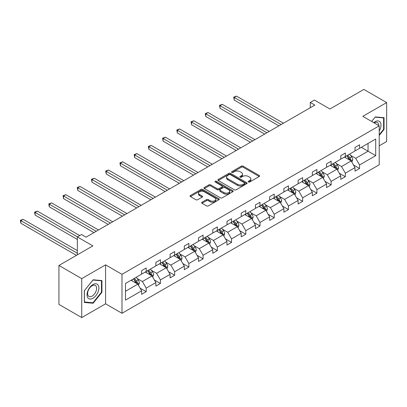 <?xml version="1.0" encoding="UTF-8"?>
<svg xmlns="http://www.w3.org/2000/svg" width="407" height="407" viewBox="0 0 407 407"><rect width="100%" height="100%" fill="white"/><g stroke="black" fill="none" stroke-linecap="round" stroke-linejoin="round"><path stroke-width="0.61" d="M248.443 181.985A0.885 0.514 0 0 0 249.695 181.985L259.203 176.496A1.267 0.733 0 0 0 259.574 175.977A1.267 0.733 0 0 0 259.203 175.458L243.096 166.158A1.267 0.733 0 0 0 241.305 166.158L231.797 171.647A0.885 0.514 0 0 0 231.537 172.008A0.885 0.514 0 0 0 231.797 172.375A0.885 0.514 0 0 0 233.048 172.375L234.279 171.662A4.05 2.34 0 0 1 240.008 171.662L241.351 172.436A4.05 2.34 0 0 1 242.536 174.089A4.05 2.34 0 0 1 241.351 175.743L240.12 176.455A0.885 0.514 0 0 0 239.86 176.816A0.885 0.514 0 0 0 240.12 177.177A0.885 0.514 0 0 0 241.371 177.177L242.603 176.465A4.05 2.34 0 0 1 248.331 176.465L249.674 177.243A4.05 2.34 0 0 1 250.86 178.897A4.05 2.34 0 0 1 249.674 180.55L248.443 181.263A0.885 0.514 0 0 0 248.184 181.624A0.885 0.514 0 0 0 248.443 181.985L248.443 181.263M379.217 145.828L386.65 141.539L386.65 102.579L363.853 89.418L329.935 109.005L314.433 100.056L310.287 102.452L310.287 107.713M81.736 317.582L105.581 303.815L105.581 264.855L81.736 278.622L81.736 317.582L58.939 304.421L58.939 265.461L92.857 245.879L77.355 236.93L77.355 254.828M81.736 278.622L58.939 265.461M202.014 202.228A1.267 0.733 0 0 0 201.643 202.742A1.267 0.733 0 0 0 202.014 203.261L206.532 205.871A1.267 0.733 0 0 0 208.323 205.871L218.885 199.771A1.267 0.733 0 0 0 219.256 199.257A1.267 0.733 0 0 0 218.885 198.738L202.772 189.438A1.267 0.733 0 0 0 200.982 189.438L190.42 195.533A1.267 0.733 0 0 0 190.054 196.052A1.267 0.733 0 0 0 190.42 196.571L195.884 199.72A1.267 0.733 0 0 0 197.67 199.72L202.193 197.11A1.267 0.733 0 0 0 202.564 196.596A1.267 0.733 0 0 0 202.193 196.077L199.486 194.515A3.388 1.954 0 0 1 198.494 193.132A3.388 1.954 0 0 1 200.585 191.326A3.388 1.954 0 0 1 204.273 191.748L214.881 197.873A3.388 1.954 0 0 1 215.873 199.257A3.388 1.954 0 0 1 213.782 201.063A3.388 1.954 0 0 1 210.088 200.636L208.323 199.618A1.267 0.733 0 0 0 206.532 199.618L202.014 202.228L202.014 203.261L206.532 200.671L206.532 199.618M77.355 236.93L81.507 234.534L86.065 237.164L314.845 105.082L310.287 102.452M105.581 264.855L121.993 274.333L379.217 125.824L379.217 164.779L121.993 313.288L121.993 274.333M386.65 102.579L362.805 116.346L379.217 125.824M234.366 189.799A1.267 0.733 0 0 0 236.157 189.799L246.718 183.699A1.267 0.733 0 0 0 247.09 183.186A1.267 0.733 0 0 0 246.718 182.667L230.611 173.367A1.267 0.733 0 0 0 228.82 173.367L218.259 179.467A1.267 0.733 0 0 0 217.887 179.98A1.267 0.733 0 0 0 218.259 180.499L234.366 189.799M215.522 182.173A0.885 0.514 0 0 1 216.422 182.3L216.422 181.247L232.804 190.705A1.267 0.733 0 0 1 233.17 191.219A1.267 0.733 0 0 1 232.804 191.738L222.242 197.833A1.267 0.733 0 0 1 220.452 197.833L204.339 188.533L204.339 187.5A1.267 0.733 0 0 0 203.968 188.019A1.267 0.733 0 0 0 204.339 188.533M204.339 187.5L208.862 184.89A1.267 0.733 0 0 1 210.648 184.89L217.185 188.665A1.267 0.733 0 0 0 218.976 188.665L221.973 186.93A1.267 0.733 0 0 0 222.344 186.416A1.267 0.733 0 0 0 221.973 185.897L215.171 181.97A0.885 0.514 0 0 1 214.911 181.608A0.885 0.514 0 0 1 215.456 181.135A0.885 0.514 0 0 1 216.422 181.247M125.504 283.465L141.641 274.15L141.641 270.619L146.199 267.989L146.199 271.515L155.866 265.934L155.866 262.408L160.424 259.778L160.424 263.304L170.09 257.723L170.09 254.197L174.649 251.562L174.649 255.092L184.315 249.511L184.315 245.986L188.873 243.35L188.873 246.876L198.54 241.3L198.54 237.769L203.098 235.139L203.098 238.665L212.764 233.084L212.764 229.558L217.323 226.928L217.323 230.454L226.989 224.873L226.989 221.347L231.547 218.712L231.547 222.242L241.214 216.661L241.214 213.136L245.772 210.5L245.772 214.031L255.438 208.45L255.438 204.919L259.997 202.289L259.997 205.815L269.663 200.234L269.663 196.708L274.221 194.078L274.221 197.604L283.888 192.023L283.888 188.497L288.446 185.862L288.446 189.392L298.112 183.811L298.112 180.286L302.671 177.65L302.671 181.181L312.337 175.6L312.337 172.069L316.895 169.439L316.895 172.965L326.562 167.384L326.562 163.858L331.12 161.228L331.12 164.754L340.786 159.173L340.786 155.647L345.345 153.017L345.345 156.542L355.011 150.961L355.011 147.436L359.569 144.8L359.569 148.331L375.707 139.011L375.707 155.647L359.569 164.967L359.569 168.493L355.011 171.123L355.011 167.598L345.345 173.179L345.345 176.704L340.786 179.334L340.786 175.809L331.12 181.39L331.12 184.915L326.562 187.551L326.562 184.02L316.895 189.601L316.895 193.132L312.337 195.762L312.337 192.236L302.671 197.812L302.671 201.343L298.112 203.973L298.112 200.448L288.446 206.028L288.446 209.554L283.888 212.184L283.888 208.659L274.221 214.24L274.221 217.765L269.663 220.401L269.663 216.87L259.997 222.451L259.997 225.982L255.438 228.612L255.438 225.086L245.772 230.662L245.772 234.193L241.214 236.823L241.214 233.297L231.547 238.878L231.547 242.404L226.989 245.034L226.989 241.509L217.323 247.09L217.323 250.615L212.764 253.251L212.764 249.72L203.098 255.301L203.098 258.827L198.54 261.462L198.54 257.936L188.873 263.512L188.873 267.043L184.315 269.673L184.315 266.147L174.649 271.728L174.649 275.254L170.09 277.884L170.09 274.359L160.424 279.94L160.424 283.465L155.866 286.101L155.866 282.57L146.199 288.151L146.199 291.677L141.641 294.312L141.641 290.786L125.504 300.101L125.504 283.465M145.289 272.044L152.035 275.936L142.369 281.517L137.093 278.469M142.369 281.517L146.199 288.151M152.035 275.936L155.866 282.57M141.641 273.306L142.369 273.728L146.199 271.515M159.513 263.828L166.26 267.725L156.593 273.306L151.318 270.258M156.593 273.306L160.424 279.94M166.26 267.725L170.09 274.359M155.866 265.094L156.593 265.517L160.424 263.304M173.738 255.616L180.484 259.513L170.818 265.094L165.542 262.047M170.818 265.094L174.649 271.728M180.484 259.513L184.315 266.147M170.09 256.883L170.818 257.3L174.649 255.092M187.963 247.405L194.709 251.302L185.043 256.883L179.767 253.836M185.043 256.883L188.873 263.512M194.709 251.302L198.54 257.936M184.315 248.667L185.043 249.089L188.873 246.876M202.187 239.194L208.933 243.086L199.267 248.667L193.991 245.619M199.267 248.667L203.098 255.301M208.933 243.086L212.764 249.72M198.54 240.456L199.267 240.878L203.098 238.665M216.412 230.978L223.158 234.875L213.492 240.456L208.216 237.408M213.492 240.456L217.323 247.09M223.158 234.875L226.989 241.509M212.764 232.244L213.492 232.667L217.323 230.454M230.637 222.766L237.383 226.663L227.717 232.244L222.441 229.197M227.717 232.244L231.547 238.878M237.383 226.663L241.214 233.297M226.989 224.033L227.717 224.45L231.547 222.242M244.861 214.555L251.607 218.452L241.941 224.033L236.665 220.986M241.941 224.033L245.772 230.662M251.607 218.452L255.438 225.086M241.214 215.817L241.941 216.239L245.772 214.031M259.086 206.344L265.832 210.241L256.166 215.817L250.89 212.769M256.166 215.817L259.997 222.451M265.832 210.241L269.663 216.87M255.438 207.606L256.166 208.028L259.997 205.815M273.311 198.133L280.057 202.025L270.39 207.606L265.115 204.558M270.39 207.606L274.221 214.24M280.057 202.025L283.888 208.659M269.663 199.394L270.39 199.817L274.221 197.604M287.535 189.916L294.281 193.813L284.615 199.394L279.339 196.347M284.615 199.394L288.446 206.028M294.281 193.813L298.112 200.448M283.888 191.183L284.615 191.6L288.446 189.392M301.76 181.705L308.506 185.602L298.84 191.183L293.564 188.136M298.84 191.183L302.671 197.812M308.506 185.602L312.337 192.236M298.112 182.967L298.84 183.389L302.671 181.181M315.985 173.494L322.731 177.391L313.064 182.967L307.789 179.919M313.064 182.967L316.895 189.601M322.731 177.391L326.562 184.02M312.337 174.756L313.064 175.178L316.895 172.965M330.209 165.283L336.955 169.175L327.289 174.756L322.013 171.708M327.289 174.756L331.12 181.39M336.955 169.175L340.786 175.809M326.562 166.544L327.289 166.967L331.12 164.754M344.434 157.066L351.18 160.963L341.514 166.544L336.238 163.497M341.514 166.544L345.345 173.179M351.18 160.963L355.011 167.598M340.786 158.333L341.514 158.75L345.345 156.542M361.299 147.329L368.05 151.226L355.738 158.333L350.463 155.286M355.738 158.333L359.569 164.967M375.707 155.647L368.05 151.226L368.05 143.432L375.707 139.011M105.581 303.815L121.993 313.288M355.011 150.117L355.738 150.539L359.569 148.331M125.504 291.259L137.81 284.152L131.064 280.255M137.81 284.152L141.641 290.786M353.505 164.993L359.569 168.493M339.28 173.204L345.345 176.704M325.056 181.415L331.12 184.915M310.831 189.626L316.895 193.132M296.606 197.843L302.671 201.343M282.382 206.054L288.446 209.554M268.157 214.265L274.221 217.765M253.932 222.476L259.997 225.982M239.708 230.693L245.772 234.193M225.483 238.904L231.547 242.404M211.258 247.115L217.323 250.615M197.034 255.326L203.098 258.827M182.809 263.543L188.873 267.043M168.584 271.754L174.649 275.254M154.36 279.965L160.424 283.465M140.135 288.176L146.199 291.677M379.217 135.439L384.05 129.426L384.05 117.694L375.254 116.906L371.616 121.434M101.933 292.307L101.933 280.576L93.132 279.787L84.335 290.735L84.335 302.467L93.132 303.251L101.933 292.307L101.475 292.043M248.794 182.107L249.674 181.603A4.05 2.34 0 0 0 250.86 179.95L250.86 178.897M242.536 174.089L242.536 175.142A4.05 2.34 0 0 1 241.351 176.796L240.471 177.304M259.188 176.501L243.096 167.211A1.267 0.733 0 0 0 241.305 167.211L232.148 172.497M246.703 183.71L230.611 174.42A1.267 0.733 0 0 0 228.82 174.42L218.274 180.51M244.48 183.547A0.885 0.514 0 0 0 244.739 183.186A0.885 0.514 0 0 0 244.48 182.824L230.342 174.659A0.885 0.514 0 0 0 229.085 174.659L227.788 175.407A4.05 2.34 0 0 0 226.602 177.06A4.05 2.34 0 0 0 227.788 178.714L237.454 184.295A4.05 2.34 0 0 0 243.183 184.295L244.48 183.547L244.48 184.6A0.885 0.514 0 0 0 244.739 184.239L244.739 183.186M226.602 177.06L226.602 178.113A4.05 2.34 0 0 0 227.788 179.767L227.788 178.714M244.48 184.6L243.183 185.348A4.05 2.34 0 0 1 237.454 185.348L227.788 179.767M204.355 188.543L208.862 185.943L208.862 184.89M222.344 186.416L222.344 187.469A1.267 0.733 0 0 1 221.973 187.983L218.976 189.713A1.267 0.733 0 0 1 217.185 189.713L210.648 185.943A1.267 0.733 0 0 0 208.862 185.943M216.422 182.3L232.784 191.748M223.962 192.577A3.388 1.954 0 0 0 227.655 192.999A3.388 1.954 0 0 0 229.741 191.193A3.388 1.954 0 0 0 228.754 189.815L225.015 187.652A1.267 0.733 0 0 0 223.224 187.652L220.228 189.387A1.267 0.733 0 0 0 219.856 189.901A1.267 0.733 0 0 0 220.228 190.42L223.962 192.577L223.962 193.63A3.388 1.954 0 0 0 227.655 194.053A3.388 1.954 0 0 0 229.741 192.246L229.741 191.193M219.856 189.901L219.856 190.954A1.267 0.733 0 0 0 220.228 191.473L220.228 190.42M223.962 193.63L220.228 191.473M215.873 199.257L215.873 200.31A3.388 1.954 0 0 1 213.782 202.116A3.388 1.954 0 0 1 210.088 201.689L208.323 200.671A1.267 0.733 0 0 0 206.532 200.671M198.494 193.132L198.494 194.185A3.388 1.954 0 0 0 199.486 195.569L199.486 194.515M202.177 197.12L199.486 195.569M218.869 199.781L202.772 190.491A1.267 0.733 0 0 0 200.982 190.491L190.44 196.576M383.598 129.161L384.05 129.426M92.201 302.716L93.132 303.251M351.872 162.164L352.711 159.742A3.419 1.974 -120 0 0 351.623 156.832L349.572 154.1M345.904 157.916L345.014 156.731M283.43 123.219L236.498 96.123L234.218 97.436L234.218 100.071L278.871 125.849M350.676 160.673L350.865 159.89A3.419 1.974 -120 0 0 349.888 157.835L347.843 155.098M346.983 155.596L349.237 158.603A1.74 1.007 60 0 1 349.552 159.132L350.865 159.89M346.749 155.733L348.794 158.465A3.419 1.974 60 0 1 349.644 160.078M234.218 100.071L233.72 97.151L281.151 124.532M233.72 97.151L236.498 96.123M337.647 170.375L338.487 167.954A3.419 1.974 -120 0 0 337.398 165.044L335.348 162.312M331.68 166.127L330.789 164.942M269.205 131.43L222.273 104.334L219.994 105.652L219.994 108.282L264.647 134.061M336.452 168.885L336.64 168.101A3.419 1.974 -120 0 0 335.663 166.046L333.618 163.314M332.758 163.807L335.012 166.814A1.74 1.007 60 0 1 335.332 167.343L336.64 168.101M332.524 163.945L334.569 166.677A3.419 1.974 60 0 1 335.419 168.289M219.994 108.282L219.495 105.362L266.926 132.748M219.495 105.362L222.273 104.334M323.423 178.587L324.262 176.165A3.419 1.974 -120 0 0 323.173 173.255L321.123 170.523M317.455 174.344L316.565 173.158M254.98 139.642L208.048 112.546L205.769 113.863L205.769 116.494L250.422 142.277M322.227 177.096L322.415 176.312A3.419 1.974 -120 0 0 321.438 174.257L319.393 171.525M318.539 172.019L320.787 175.025A1.74 1.007 60 0 1 321.108 175.554L322.415 176.312M318.299 172.156L320.345 174.888A3.419 1.974 60 0 1 321.194 176.501M205.769 116.494L205.27 113.573L252.701 140.959M205.27 113.573L208.048 112.546M379.217 131.029A8.384 4.838 120 0 0 380.204 128.994A8.384 4.838 120 0 0 379.828 121.708A8.384 4.838 120 0 0 373.723 122.649M378.724 125.539A6.344 3.663 120 0 0 377.411 122.558A6.344 3.663 120 0 0 374.175 122.909M371.632 121.444L375.071 117.165L383.598 117.928L383.598 129.299L379.217 134.742M383.033 117.603L383.598 117.928M98.082 291.875A8.384 4.838 120 0 0 95.915 283.776A8.384 4.838 120 0 0 87.815 290.959A8.384 4.838 120 0 0 89.988 299.053A8.384 4.838 120 0 0 98.082 291.875M96.006 291.285A6.344 3.663 120 0 0 95.294 285.439A6.344 3.663 120 0 0 88.233 290.588A6.344 3.663 120 0 0 88.945 296.433A6.344 3.663 120 0 0 96.006 291.285M84.422 302.019L84.422 290.654L92.949 280.047L101.475 280.81L101.475 292.175L92.949 302.783L84.335 301.969M100.911 280.484L101.475 280.81M309.198 186.803L310.037 184.381A3.419 1.974 -120 0 0 308.949 181.471L306.898 178.739M303.23 182.555L302.34 181.369M240.756 147.853L193.824 120.762L191.544 122.075L191.544 124.71L236.197 150.488M308.002 185.312L308.191 184.524A3.419 1.974 -120 0 0 307.214 182.468L305.169 179.736M304.314 180.23L306.563 183.236A1.74 1.007 60 0 1 306.883 183.766L308.191 184.524M304.075 180.367L306.12 183.104A3.419 1.974 60 0 1 306.97 184.717M191.544 124.71L191.046 121.785L238.477 149.171M191.046 121.785L193.824 120.762M294.973 195.014L295.813 192.592A3.419 1.974 -120 0 0 294.724 189.682L292.674 186.95M289.006 190.766L288.115 189.581M226.531 156.069L179.599 128.973L177.32 130.286L177.32 132.921L221.973 158.699M293.778 193.523L293.966 192.74A3.419 1.974 -120 0 0 292.989 190.685L290.944 187.948M290.089 188.446L292.338 191.453A1.74 1.007 60 0 1 292.658 191.982L293.966 192.74M289.85 188.583L291.895 191.315A3.419 1.974 60 0 1 292.75 192.928M177.32 132.921L176.821 130.001L224.252 157.382M176.821 130.001L179.599 128.973M280.749 203.225L281.588 200.804A3.419 1.974 -120 0 0 280.499 197.894L278.449 195.162M274.781 198.977L273.891 197.792M212.306 164.28L165.374 137.184L163.095 138.502L163.095 141.132L207.748 166.911M279.553 201.735L279.746 200.951A3.419 1.974 -120 0 0 278.764 198.896L276.719 196.164M275.865 196.657L278.113 199.664A1.74 1.007 60 0 1 278.434 200.193L279.746 200.951M275.625 196.795L277.671 199.527A3.419 1.974 60 0 1 278.525 201.139M163.095 141.132L162.597 138.212L210.027 165.598M162.597 138.212L165.374 137.184M266.524 211.437L267.363 209.015A3.419 1.974 -120 0 0 266.275 206.105L264.224 203.373M260.556 207.194L259.666 206.008M198.082 172.492L151.15 145.396L148.87 146.713L148.87 149.344L193.523 175.127M265.328 209.946L265.522 209.162A3.419 1.974 -120 0 0 264.54 207.107L262.495 204.375M261.64 204.869L263.889 207.875A1.74 1.007 60 0 1 264.209 208.404L265.522 209.162M261.401 205.006L263.446 207.738A3.419 1.974 60 0 1 264.301 209.351M148.87 149.344L148.372 146.423L195.803 173.809M148.372 146.423L151.15 145.396M252.299 219.653L253.139 217.231A3.419 1.974 -120 0 0 252.05 214.321L250 211.589M246.332 215.405L245.441 214.219M183.857 180.703L136.925 153.612L134.646 154.925L134.646 157.56L179.299 183.338M251.104 218.162L251.297 217.374A3.419 1.974 -120 0 0 250.315 215.318L248.27 212.586M247.415 213.08L249.664 216.086A1.74 1.007 60 0 1 249.984 216.616L251.297 217.374M247.176 213.217L249.221 215.949A3.419 1.974 60 0 1 250.076 217.567M134.646 157.56L134.147 154.635L181.578 182.021M134.147 154.635L136.925 153.612M238.075 227.864L238.914 225.442A3.419 1.974 -120 0 0 237.825 222.532L235.775 219.8M232.107 223.616L231.217 222.431M169.633 188.919L122.7 161.823L120.421 163.136L120.421 165.771L165.074 191.549M236.879 226.373L237.072 225.59A3.419 1.974 -120 0 0 236.091 223.535L234.045 220.798M233.191 221.296L235.439 224.303A1.74 1.007 60 0 1 235.76 224.832L237.072 225.59M232.952 221.433L234.997 224.165A3.419 1.974 60 0 1 235.851 225.778M120.421 165.771L119.923 162.851L167.353 190.232M119.923 162.851L122.7 161.823M223.85 236.075L224.689 233.654A3.419 1.974 -120 0 0 223.601 230.744L221.55 228.012M217.882 231.827L216.992 230.642M155.408 197.13L108.481 170.034L106.196 171.352L106.196 173.982L150.849 199.761M222.654 234.585L222.848 233.801A3.419 1.974 -120 0 0 221.866 231.746L219.821 229.014M218.966 229.507L221.22 232.514A1.74 1.007 60 0 1 221.535 233.043L222.848 233.801M218.727 229.645L220.772 232.377A3.419 1.974 60 0 1 221.627 233.989M106.196 173.982L105.698 171.062L153.129 198.448M105.698 171.062L108.481 170.034M209.625 244.286L210.465 241.865A3.419 1.974 -120 0 0 209.376 238.955L207.326 236.223M203.658 240.044L202.767 238.858M141.183 205.342L94.256 178.246L91.972 179.563L91.972 182.194L136.625 207.977M208.43 242.796L208.623 242.012A3.419 1.974 -120 0 0 207.641 239.957L205.596 237.225M204.741 237.719L206.995 240.725A1.74 1.007 60 0 1 207.311 241.254L208.623 242.012M204.502 237.856L206.547 240.588A3.419 1.974 60 0 1 207.402 242.201M91.972 182.194L91.473 179.273L138.904 206.659M91.473 179.273L94.256 178.246M195.401 252.503L196.24 250.081A3.419 1.974 -120 0 0 195.151 247.171L193.106 244.439M189.433 248.255L188.543 247.069M126.959 213.553L80.031 186.457L77.747 187.775L77.747 190.41L122.4 216.188M194.205 251.007L194.398 250.224A3.419 1.974 -120 0 0 193.417 248.168L191.371 245.436M190.517 245.93L192.77 248.936A1.74 1.007 60 0 1 193.086 249.466L194.398 250.224M190.278 246.067L192.323 248.799A3.419 1.974 60 0 1 193.177 250.417M77.747 190.41L77.249 187.485L124.679 214.871M77.249 187.485L80.031 186.457M181.176 260.714L182.015 258.292A3.419 1.974 -120 0 0 180.927 255.382L178.882 252.65M175.208 256.466L174.318 255.281M112.734 221.769L65.807 194.673L63.528 195.986L63.528 198.621L108.176 224.399M179.98 259.223L180.174 258.44A3.419 1.974 -120 0 0 179.192 256.385L177.147 253.647M176.292 254.146L178.546 257.153A1.74 1.007 60 0 1 178.861 257.682L180.174 258.44M176.053 254.283L178.098 257.015A3.419 1.974 60 0 1 178.953 258.628M63.528 198.621L63.024 195.696L110.455 223.082M63.024 195.696L65.807 194.673M166.951 268.925L167.791 266.504A3.419 1.974 -120 0 0 166.702 263.594L164.657 260.862M160.984 264.677L160.093 263.492M98.509 229.98L51.582 202.884L49.303 204.202L49.303 206.832L93.951 232.611M165.756 267.435L165.949 266.651A3.419 1.974 -120 0 0 164.967 264.596L162.922 261.864M162.067 262.357L164.321 265.364A1.74 1.007 60 0 1 164.637 265.893L165.949 266.651M161.828 262.495L163.873 265.227A3.419 1.974 60 0 1 164.728 266.839M49.303 206.832L48.799 203.912L96.23 231.298M48.799 203.912L51.582 202.884M152.732 277.136L153.566 274.715A3.419 1.974 -120 0 0 152.477 271.805L150.432 269.073M146.759 272.894L145.869 271.708M79.726 235.561L37.358 211.096L35.078 212.413L35.078 215.044L77.355 239.458M151.531 275.646L151.725 274.862A3.419 1.974 -120 0 0 150.743 272.807L148.697 270.075M147.843 270.569L150.097 273.575A1.74 1.007 60 0 1 150.412 274.104L151.725 274.862M147.604 270.706L149.649 273.438A3.419 1.974 60 0 1 150.504 275.051M35.078 215.044L34.575 212.123L77.447 236.874M34.575 212.123L37.358 211.096M138.507 285.353L139.342 282.931A3.419 1.974 -120 0 0 138.253 280.021L136.208 277.284M132.534 281.105L131.644 279.919M77.355 250.615L23.133 219.307L20.854 220.625L20.854 223.26L76.445 255.352M137.307 283.857L137.5 283.074A3.419 1.974 -120 0 0 136.518 281.018L134.473 278.286M133.618 278.78L135.872 281.786A1.74 1.007 60 0 1 136.187 282.316L137.5 283.074M133.379 278.917L135.424 281.649A3.419 1.974 60 0 1 136.279 283.267M20.854 223.26L20.35 220.335L77.355 253.251M20.35 220.335L23.133 219.307M249.674 181.603L249.674 180.55M240.12 177.177L240.12 176.455M241.351 176.796L241.351 175.743M231.797 172.375L231.797 171.647M241.305 167.211L241.305 166.158M243.096 167.211L243.096 166.158M259.203 176.496L259.203 175.458M218.259 180.499L218.259 179.467M228.82 174.42L228.82 173.367M230.611 174.42L230.611 173.367M246.718 183.699L246.718 182.667M237.454 185.348L237.454 184.295M243.183 185.348L243.183 184.295M210.648 185.943L210.648 184.89M217.185 189.713L217.185 188.665M218.976 189.713L218.976 188.665M221.973 187.983L221.973 186.93M232.804 191.738L232.804 190.705M208.323 200.671L208.323 199.618M210.088 201.689L210.088 200.636M202.193 197.11L202.193 196.077M190.42 196.571L190.42 195.533M200.982 190.491L200.982 189.438M202.772 190.491L202.772 189.438M218.885 199.771L218.885 198.738M350.936 160.821L352.691 159.809M349.888 157.835L351.623 156.832M347.822 159.025L348.794 158.465M336.711 169.032L338.466 168.02M335.663 166.046L337.398 165.044M333.598 167.236L334.569 166.677M322.486 177.249L324.242 176.231M321.438 174.257L323.173 173.255M319.373 175.453L320.345 174.888M308.262 185.46L310.017 184.447M307.214 182.468L308.949 181.471M305.148 183.664L306.12 183.104M294.037 193.671L295.792 192.659M292.989 190.685L294.724 189.682M290.924 191.875L291.895 191.315M279.812 201.882L281.568 200.87M278.764 198.896L280.499 197.894M276.699 200.086L277.671 199.527M265.588 210.098L267.343 209.081M264.54 207.107L266.275 206.105M262.474 208.303L263.446 207.738M251.363 218.31L253.118 217.297M250.315 215.318L252.05 214.321M248.25 216.514L249.221 215.949M237.139 226.521L238.894 225.509M236.091 223.535L237.825 222.532M234.025 224.725L234.997 224.165M222.914 234.732L224.669 233.72M221.866 231.746L223.601 230.744M219.8 232.936L220.772 232.377M208.689 242.948L210.444 241.931M207.641 239.957L209.376 238.955M205.576 241.148L206.547 240.588M194.465 251.16L196.22 250.147M193.417 248.168L195.151 247.171M191.351 249.364L192.323 248.799M180.24 259.371L181.995 258.359M179.192 256.385L180.927 255.382M177.126 257.575L178.098 257.015M166.015 267.582L167.77 266.57M164.967 264.596L166.702 263.594M162.902 265.786L163.873 265.227M151.791 275.798L153.546 274.781M150.743 272.807L152.477 271.805M148.677 273.997L149.649 273.438M137.566 284.01L139.321 282.997M136.518 281.018L138.253 280.021M134.452 282.214L135.424 281.649"/></g></svg>
